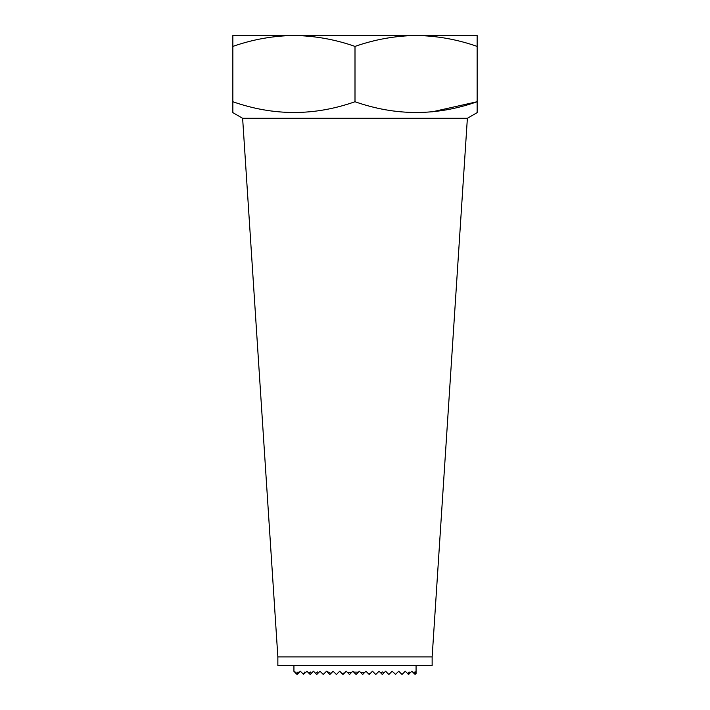 <?xml version="1.0" encoding="UTF-8"?>
<svg xmlns="http://www.w3.org/2000/svg" width="710" height="710" viewBox="0 0 710 710"><rect width="100%" height="100%" fill="white"/><g stroke="black" fill="none" stroke-linecap="round" stroke-linejoin="round"><path stroke-width="1.06" d="M477.147 46.407L477.147 35.5L232.853 35.5L232.853 46.407C252.795 39.423 273.155 35.784 293.931 35.5L293.931 35.5C314.752 35.793 335.111 39.432 355 46.407C374.942 39.423 395.301 35.784 416.069 35.5C436.898 35.793 457.249 39.432 477.147 46.407L477.147 101.734C436.535 116.067 395.816 116.067 355 101.734C314.388 116.067 273.669 116.067 232.853 101.734L232.853 112.641L242.625 118.286L467.375 118.286L477.147 112.641L477.147 101.734L432.142 111.834M277.858 656.936L432.142 656.936L432.142 665.51L277.858 665.51L277.858 656.936L242.625 118.286M432.142 656.936L467.375 118.286M347.554 672.521L349.533 674.5L352.817 671.225L351.894 672.139L347.554 672.521L346.258 671.225L344.51 672.973L341.954 673.471L339.7 671.225L336.425 674.5L333.141 671.225L330.94 673.426L326.582 671.225L323.227 674.42L320.033 671.225L318.462 672.787L317.352 671.935L315.604 673.355L313.474 671.225L311.459 673.231L310.226 671.935L308.992 673.302L306.915 671.225L305.46 672.681L304.936 671.935L303.392 674.251L300.357 671.225L298.448 673.133L297.969 671.935L297.064 674.482L293.931 671.349L293.931 665.51M416.069 673.541L416.069 665.51M296.398 673.817L295.875 671.935L295.6 673.027M415.945 673.657L415.439 671.935L415.03 674.42L414.125 671.935L413.788 673.178L411.827 671.225L409.75 673.293L409.058 671.935L407.966 673.923L405.268 671.225L402.011 674.482L398.718 671.225L395.568 674.367L392.16 671.225L388.876 674.5L385.601 671.225L383.995 672.832L382.273 671.935L380.578 672.752L379.042 671.225L375.767 674.5L372.484 671.225L369.821 673.888L368.224 673.515L365.925 671.225L364.363 672.787L360.458 672.308L359.375 671.225L358.435 672.157L353.669 672.077L352.817 671.225M355 46.407L355 101.734M232.853 46.407L232.853 101.734M415.696 673.914L415.03 674.42M414.622 674.021L413.788 673.178M409.75 673.293L408.552 674.5L407.966 673.923M402.011 674.482L399.606 672.113M395.568 674.367L393.775 672.832M383.995 672.832L382.326 674.5L380.578 672.752M369.821 673.888L369.209 674.5L368.224 673.515M364.363 672.787L362.65 674.5L360.458 672.308M358.435 672.157L356.092 674.5L353.669 672.077M344.51 672.973L342.974 674.5L341.954 673.471M330.94 673.426L329.866 674.5L327.443 672.077M318.462 672.787L316.749 674.5L315.604 673.355M311.459 673.231L310.19 674.5L308.992 673.302M305.46 672.681L303.392 674.251M298.448 673.133L297.064 674.482"/></g></svg>
